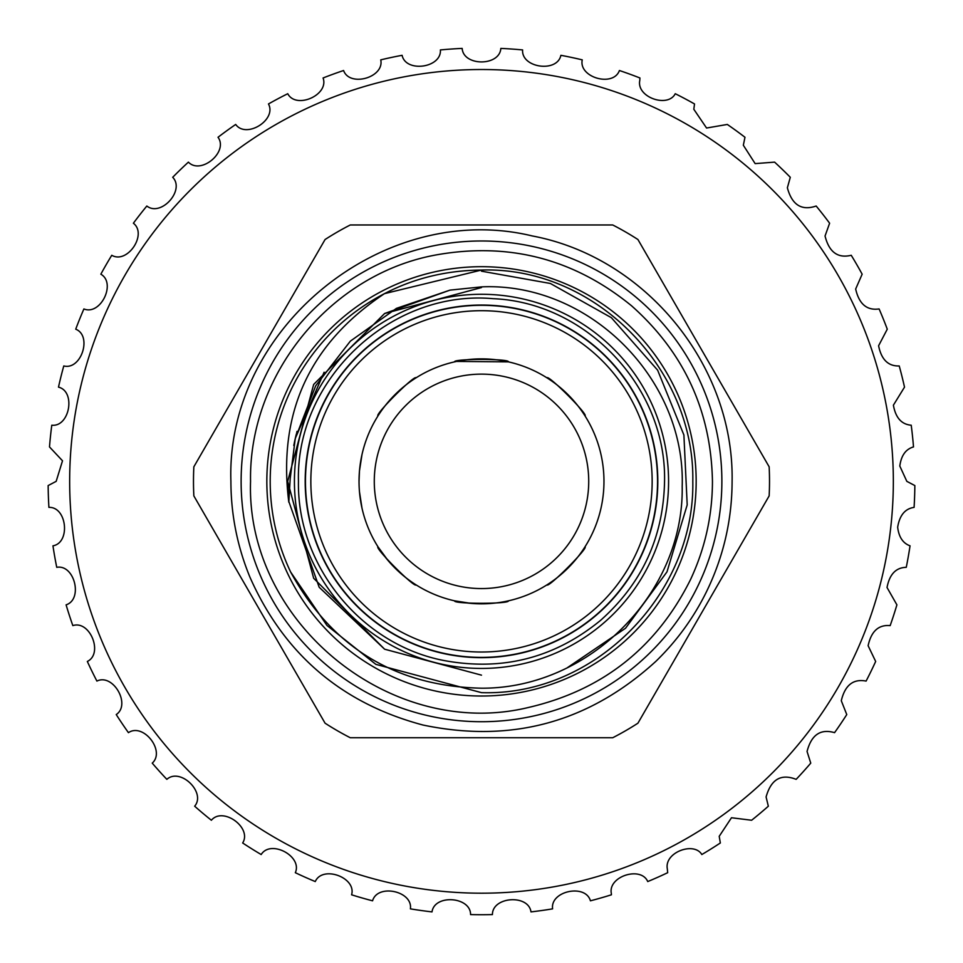 <?xml version="1.0" encoding="UTF-8"?>
<svg xmlns="http://www.w3.org/2000/svg" width="963" height="963" viewBox="0 0 963 963"><rect width="100%" height="100%" fill="white"/><g stroke="black" fill="none" stroke-linecap="round" stroke-linejoin="round"><path stroke-width="1.44" d="M647.738 881.566C640.985 865.773 607.605 876.39 611.373 893.652L611.409 894.796A433.374 433.374 0 0 1 590.427 900.814C585.564 883.48 550.005 890.98 552.606 908.855A433.374 433.374 0 0 1 530.986 911.889C528.579 894.049 492.334 896.529 492.418 914.585A433.374 433.374 0 0 1 470.582 914.585C470.69 896.577 434.445 893.989 432.014 911.889A433.374 433.374 0 0 1 410.394 908.855C413.007 891.04 377.472 883.432 372.573 900.814A433.374 433.374 0 0 1 351.591 894.796C356.659 877.522 322.533 865.039 315.262 881.566A433.374 433.374 0 0 1 295.316 872.695C302.731 856.288 270.675 839.182 261.178 854.542A433.374 433.374 0 0 1 242.664 842.974C252.294 827.759 222.922 806.356 211.379 820.247A433.374 433.374 0 0 1 194.658 806.212C206.311 792.489 180.213 767.21 166.852 779.356A433.374 433.374 0 0 1 152.238 763.129C165.684 751.164 143.355 722.491 128.44 732.662A433.374 433.374 0 0 1 116.234 714.57C131.209 704.579 113.092 673.089 96.902 681.082A433.374 433.374 0 0 1 87.332 661.461C103.559 653.66 89.992 619.955 72.839 625.613A433.374 433.374 0 0 1 66.098 604.848C83.251 599.383 74.512 564.113 56.745 567.327A433.374 433.374 0 0 1 52.953 545.828C70.696 542.807 66.953 506.67 48.908 507.381A433.374 433.374 0 0 1 48.15 485.569L56.167 481.356L62.511 460.796L49.498 446.928A433.374 433.374 0 0 1 51.785 425.213C69.673 427.199 76.041 391.423 58.49 387.138A433.374 433.374 0 0 1 63.775 365.952C81.217 370.406 92.496 335.87 75.728 329.177A433.374 433.374 0 0 1 83.901 308.942C100.561 315.78 116.535 283.146 100.85 274.19A433.374 433.374 0 0 1 111.768 255.279C127.309 264.38 147.664 234.286 133.388 223.223A433.374 433.374 0 0 1 146.833 206.022C160.953 217.193 185.305 190.229 172.702 177.288A433.374 433.374 0 0 1 188.399 162.133C200.834 175.146 228.7 151.841 218.023 137.276A433.374 433.374 0 0 1 235.682 124.444C246.179 139.069 277.019 119.857 268.472 103.956A433.374 433.374 0 0 1 287.744 93.712C296.11 109.65 329.322 94.916 323.074 77.979A433.374 433.374 0 0 1 343.586 70.516C349.641 87.464 384.586 77.497 380.746 59.862A433.374 433.374 0 0 1 402.101 55.312C405.748 72.947 441.74 67.94 440.392 49.932A433.374 433.374 0 0 1 462.168 48.415C463.323 66.387 499.653 66.435 500.832 48.415A433.374 433.374 0 0 1 522.608 49.932C521.248 67.892 557.228 72.995 560.899 55.312A433.374 433.374 0 0 1 582.254 59.862C578.402 77.449 613.323 87.513 619.414 70.516A433.374 433.374 0 0 1 639.926 77.979L639.769 80.531C636.362 97.359 667.973 108.205 675.256 93.712A433.374 433.374 0 0 1 694.528 103.956L693.817 109.264L706.565 128.031L727.318 124.444A433.374 433.374 0 0 1 744.977 137.276L743.34 145.244L755.136 163.614L774.601 162.133A433.374 433.374 0 0 1 790.298 177.288L787.373 187.773C791.983 204.926 801.589 211.005 816.167 206.022A433.374 433.374 0 0 1 829.612 223.223L825.05 236.007C829.083 252.125 837.81 258.553 851.232 255.279A433.374 433.374 0 0 1 862.15 274.19L855.662 289.02C859.068 304.031 866.881 310.676 879.099 308.942A433.374 433.374 0 0 1 887.272 329.177L878.593 345.765C881.386 359.608 888.271 366.337 899.225 365.952A433.374 433.374 0 0 1 904.51 387.138L893.399 405.17C895.602 417.737 901.537 424.418 911.215 425.213A433.374 433.374 0 0 1 913.502 446.928C905.786 449.107 901.224 455.475 899.803 466.044L906.833 481.356L914.85 485.569A433.374 433.374 0 0 1 914.092 507.381C905.076 508.681 899.598 515.301 897.66 527.218C898.84 537.089 902.969 543.288 910.047 545.828A433.374 433.374 0 0 1 906.255 567.327C895.951 567.556 889.547 574.273 887.031 587.502L896.902 604.848A433.374 433.374 0 0 1 890.161 625.613C878.581 624.566 871.238 631.271 868.12 645.716L875.668 661.461A433.374 433.374 0 0 1 866.098 681.082C853.278 678.602 845.008 685.15 841.289 700.727L846.766 714.57A433.374 433.374 0 0 1 834.56 732.662C820.548 728.558 811.388 734.829 807.054 751.477L810.762 763.129A433.374 433.374 0 0 1 796.148 779.356C781.041 773.433 771.026 779.308 766.091 796.967L768.342 806.212A433.374 433.374 0 0 1 751.622 820.247L731.483 817.743L719.205 836.317L720.336 842.974A433.374 433.374 0 0 1 701.822 854.542C694.13 841.373 664.289 852.231 667.299 868.746L667.684 872.695A433.374 433.374 0 0 1 647.738 881.566M893.339 481.356A411.839 411.839 0 0 0 481.5 69.517A411.839 411.839 0 0 0 69.661 481.356A411.839 411.839 0 0 0 481.5 893.195A411.839 411.839 0 0 0 893.339 481.356M657.536 481.356A176.036 176.036 0 0 1 481.5 657.392A176.036 176.036 0 0 1 305.464 481.356A176.036 176.036 0 0 1 481.5 305.307A176.036 176.036 0 0 1 657.536 481.356M652.156 481.356A170.656 170.656 0 0 1 481.5 652.011A170.656 170.656 0 0 1 310.844 481.356A170.656 170.656 0 0 1 481.5 310.7A170.656 170.656 0 0 1 652.156 481.356M359.03 481.356A122.47 122.47 0 0 1 481.5 358.874A122.47 122.47 0 0 1 603.97 481.356A122.47 122.47 0 0 1 481.5 603.825A122.47 122.47 0 0 1 359.03 481.356L359.452 471.184M588.718 481.356A107.218 107.218 0 0 0 481.5 374.138A107.218 107.218 0 0 0 374.282 481.356A107.218 107.218 0 0 0 481.5 588.574A107.218 107.218 0 0 0 588.718 481.356M657.813 481.356A176.313 176.313 0 0 1 481.5 657.657A176.313 176.313 0 0 1 305.187 481.356A176.313 176.313 0 0 1 481.5 305.042A176.313 176.313 0 0 1 657.813 481.356M471.184 603.392L454.584 600.828C452.911 604.102 510.077 604.09 508.416 600.828M585.023 546.803C588.513 547.911 548.091 588.357 546.948 584.866C548.079 588.357 588.501 547.935 585.023 546.803M387.92 560.358L377.978 546.803C374.499 547.935 414.921 588.357 416.052 584.866M456.643 361.426L508.416 361.871C510.113 358.621 452.923 358.609 454.584 361.871M377.978 415.896C374.499 414.776 414.921 374.354 416.052 377.833C414.945 374.342 374.499 414.764 377.978 415.896M546.948 377.833C548.079 374.342 588.501 414.776 585.023 415.896C588.513 414.8 548.091 374.354 546.948 377.833M359.488 470.787L362.016 454.44M350.279 224.969L612.721 224.969A288.021 288.021 0 0 1 637.927 239.522L769.148 466.802A288.021 288.021 0 0 1 769.148 495.909L637.927 723.189A288.021 288.021 0 0 1 612.721 737.742L350.279 737.742A288.021 288.021 0 0 1 325.073 723.189L193.852 495.909A288.021 288.021 0 0 1 193.852 466.802L325.073 239.522A288.021 288.021 0 0 1 350.279 224.969M481.5 721.72A240.377 240.377 0 0 1 241.123 481.356A240.377 240.377 0 0 1 481.5 240.979A240.377 240.377 0 0 1 721.877 481.356A240.377 240.377 0 0 1 481.5 721.72M696.165 481.356A214.665 214.665 0 0 1 481.5 696.02A214.665 214.665 0 0 1 266.835 481.356A214.665 214.665 0 0 1 481.5 266.691A214.665 214.665 0 0 1 696.165 481.356M481.5 668.43A187.075 187.075 0 0 1 294.425 481.356A187.075 187.075 0 0 1 481.5 294.281A187.075 187.075 0 0 1 668.575 481.356A187.075 187.075 0 0 1 481.5 668.43M449.986 290.128L481.5 286.878C589.308 282.003 685.74 379.29 682.189 486.327C684.115 593.677 588.574 688.834 481.5 688.196C395.805 686.342 332.187 647.63 290.645 572.034A211.306 211.306 0 0 1 384.466 293.655C309.448 343.586 277.561 413.103 288.816 502.192L290.2 478.611L295.256 438.502L315.695 385.802L350.363 341.131L396.443 308.365L449.986 290.128L384.598 313.517L313.661 384.454L287.696 481.356L288.816 502.192M567.604 667.528L625.541 628.237L666.986 571.853L687.197 504.889L683.899 435.011L657.633 370.177L611.385 317.706L550.367 283.471L481.5 271.181M384.466 293.655L481.5 270.049L384.466 293.655C413.994 278.271 446.338 270.41 481.5 270.049C595.182 266.342 694.913 369.214 692.806 481.356C694.913 593.485 595.182 696.357 481.5 692.65L375.847 664.35L326.975 625.469L290.645 572.034L326.975 625.469L375.847 664.35L481.5 692.65L375.847 664.35L326.975 625.469L290.645 572.034M481.5 270.049C595.182 266.342 694.913 369.214 692.806 481.356C694.913 593.485 595.182 696.357 481.5 692.65C595.182 696.357 694.913 593.485 692.806 481.356C694.913 369.214 595.182 266.342 481.5 270.049C595.182 266.342 694.913 369.214 692.806 481.356C694.913 593.485 595.182 696.357 481.5 692.65M359.464 491.684L362.016 508.271M384.598 649.194L481.5 675.159L384.598 649.194L319.162 587.225L288.719 501.205L319.162 587.225L384.598 649.194L481.5 675.159L384.598 649.194L319.162 587.225L288.719 501.205L287.696 481.356L313.661 384.454L384.598 313.517L481.5 287.552L384.598 313.517L313.661 384.454L287.696 481.356L287.937 491.094L287.696 481.356L313.661 384.454L384.598 313.517M287.696 481.356L313.661 384.454L384.598 313.517L481.5 287.552L384.598 313.517L313.661 384.454L287.696 481.356L313.661 578.257L384.598 649.194L481.5 675.159L384.598 649.194L319.162 587.225L288.719 501.205M481.5 675.159L384.598 649.194L313.661 578.257L287.696 481.356L313.661 384.454L384.598 313.517L481.5 287.552L384.598 313.517L313.661 384.454L287.696 481.356L313.661 578.257L384.598 649.194L481.5 675.159L384.598 649.194L313.661 578.257L287.696 481.356L313.661 384.454L384.598 313.517L481.5 287.552M298.458 481.356C296.917 565.738 361.438 644.993 444.376 660.594C502.554 671.283 554.556 657.934 600.37 620.533C642.08 583.506 663.459 537.113 664.542 481.356C666.733 387.716 586.563 302.37 492.996 298.674C391.327 289.394 295.581 379.314 298.458 481.356M732.097 481.356C731.988 520.056 723.466 556.795 706.541 591.607C693.685 617.765 676.808 640.997 655.899 661.316C589.139 722.298 511.509 743.532 422.998 725.031C341.733 703.387 284.061 654.13 249.971 577.258C237.319 546.539 230.964 514.567 230.903 481.356C225.727 328.251 383.479 199.847 532.322 235.959C645.884 257.314 734.227 365.82 732.097 481.356M250.549 481.356C245.794 622.459 391.122 740.776 528.338 707.504C602.429 690.339 656.477 647.726 690.471 579.69C705.036 548.525 712.355 515.747 712.451 481.356C711.091 410.996 684.103 352.458 631.487 305.74C573.671 258.553 508.067 241.701 434.662 255.195C330.008 274.876 248.598 374.872 250.549 481.356M296.098 434.963L294.329 442.727M297.037 431.364L293.92 444.75M296.219 434.482L294.377 442.474M296.014 435.312L294.726 440.861M296.147 434.77L293.775 445.484M324.11 372.236L295.256 438.502"/></g></svg>
